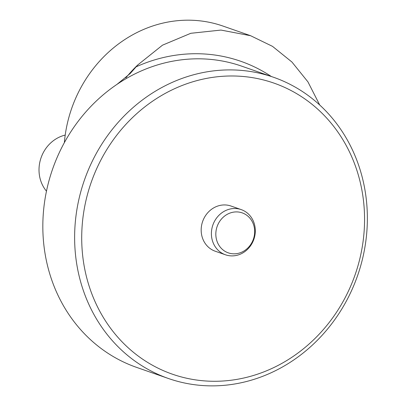 <?xml version="1.0" encoding="UTF-8"?>
<svg xmlns="http://www.w3.org/2000/svg" width="406" height="406" viewBox="0 0 406 406"><rect width="100%" height="100%" fill="white"/><g stroke="black" fill="none" stroke-linecap="round" stroke-linejoin="round"><path stroke-width="0.61" d="M319.72 105.002L307.941 81.875L291.944 62.037L272.527 46.37L250.614 35.718L220.976 30.074L190.81 33.292L162.486 45.178L137.822 64.899L130.245 73.481L117.04 84.326A159.522 144.693 109.2 0 0 43.229 238.023A159.522 144.693 109.2 0 0 136.624 367.394L168.409 378.493A159.522 144.693 -70.8 0 1 89.259 167.759A159.522 144.693 -70.8 0 1 273.563 77.277A159.522 144.693 -70.8 0 1 365.654 194.393A159.522 144.693 -70.8 0 1 168.409 378.493M161.456 369.79A154.138 139.806 -70.8 0 1 139.085 111.589A154.138 139.806 -70.8 0 1 362.913 196.271A154.138 139.806 -70.8 0 1 307.164 345.679A154.138 139.806 -70.8 0 1 161.456 369.79M241.24 209.613L231.014 206.04A23.929 21.706 109.2 0 0 203.365 219.616A23.929 21.706 109.2 0 0 215.241 251.223L225.467 254.79A23.929 21.706 -70.8 0 1 212.861 225.046A23.929 21.706 -70.8 0 1 241.24 209.613A23.929 21.706 -70.8 0 1 253.111 241.22A23.929 21.706 -70.8 0 1 225.467 254.79M64.356 142.648A127.616 115.756 -70.8 0 1 106.59 53.998A127.616 115.756 -70.8 0 1 223.026 26.08L250.614 35.713M252.73 240.844A21.163 19.199 109.2 0 0 233.846 212.089A21.163 19.199 109.2 0 0 219.179 245.666A21.163 19.199 109.2 0 0 252.73 240.844M46.472 191.17A33.896 30.749 -70.8 0 1 40.925 158.193A33.896 30.749 -70.8 0 1 65.209 135.081M135.929 66.914A163.811 148.586 -70.8 0 1 271.284 76.485M117.04 84.326A159.522 144.693 -70.8 0 1 241.778 66.183L273.563 77.277M125.89 77.861A127.616 115.756 -70.8 0 1 137.822 64.899"/></g></svg>
